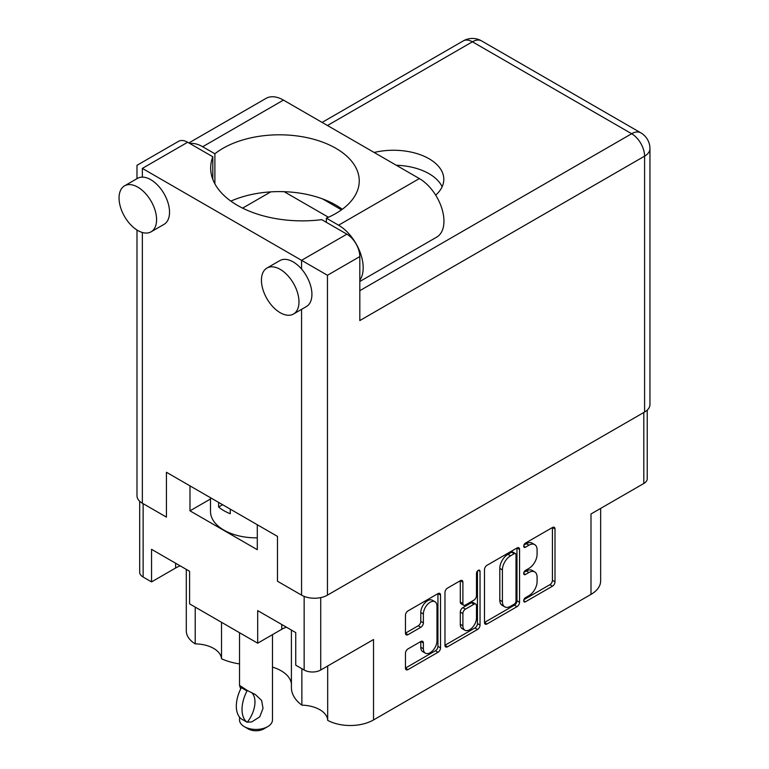 <?xml version="1.0" encoding="UTF-8"?>
<svg xmlns="http://www.w3.org/2000/svg" width="769" height="769" viewBox="0 0 769 769"><rect width="100%" height="100%" fill="white"/><g stroke="black" fill="none" stroke-linecap="round" stroke-linejoin="round"><path stroke-width="1.15" d="M195.211 607.116L195.211 643.874A26.905 15.534 180 0 1 213.676 648.421A26.905 15.534 180 0 1 221.53 658.783L221.53 622.313M327.69 665.992L327.69 720.361A32.952 19.023 0 0 0 373.532 719.938L590.996 594.389A32.952 19.023 180 0 0 600.647 580.941L600.647 508.405M301.871 668.703L301.871 705.163A26.905 15.534 180 0 1 319.817 709.7A26.905 15.534 180 0 1 327.69 720.361M291.413 683.747A35.518 20.503 0 0 0 281.118 670.77A35.518 20.503 0 0 0 272.476 667.098M434.975 601.743L432.389 600.253A9.613 5.546 120 0 0 427.583 600.724A9.613 5.546 120 0 0 420.787 612.499L423.373 613.989A9.613 5.546 120 0 1 430.169 602.223A9.613 5.546 120 0 1 434.975 601.743A9.613 5.546 120 0 1 436.975 606.145L436.975 640.913A9.613 5.546 120 0 1 432.774 650.593A9.613 5.546 120 0 1 425.363 653.16A9.613 5.546 120 0 1 423.373 648.767L423.373 642.971A3.595 2.076 120 0 0 422.633 641.327A3.595 2.076 120 0 0 420.835 641.5L408.003 648.911A3.595 2.076 120 0 0 405.465 653.314L405.465 668.126A3.595 2.076 120 0 0 406.205 669.77A3.595 2.076 120 0 0 408.003 669.597L437.984 652.285A3.595 2.076 120 0 0 440.531 647.883L440.531 595.062A3.595 2.076 120 0 0 439.781 593.418A3.595 2.076 120 0 0 437.984 593.601L408.003 610.913A3.595 2.076 120 0 0 405.465 615.315L405.465 633.214A3.595 2.076 120 0 0 406.205 634.858A3.595 2.076 120 0 0 408.003 634.675L420.835 627.273A3.595 2.076 120 0 0 423.373 622.871L423.373 613.989M478.26 570.348L480.039 571.377A2.518 1.451 120 0 0 479.52 570.223A2.518 1.451 120 0 0 478.26 570.348A2.518 1.451 120 0 0 476.482 573.424L476.482 595.725A3.595 2.076 120 0 1 473.944 600.128L465.428 605.04A3.595 2.076 120 0 1 463.63 605.222A3.595 2.076 120 0 1 462.89 603.578L462.89 582.152A3.595 2.076 120 0 0 462.15 580.508A3.595 2.076 120 0 0 460.352 580.691L462.89 582.152M590.996 594.389L590.996 513.98L643.807 483.48A11.718 6.767 0 0 0 647.238 478.703L647.238 410.098M139.698 501.273L139.698 572.271A11.718 6.767 0 0 0 143.13 577.048L151.541 581.912L175.62 568.003A26.905 15.534 180 0 1 180.215 565.878M151.541 581.912L151.541 549.326L189.597 571.3L189.597 603.876L257.682 643.192L281.762 629.292A26.905 15.534 180 0 1 286.356 627.158M301.871 705.163A49.427 28.54 180 0 1 291.413 687.611L291.413 630.08M239.524 663.907A49.427 28.54 180 0 1 221.53 658.783M195.211 643.874A32.952 19.023 180 0 1 186.29 630.859L186.29 569.387M257.682 643.192L257.682 610.605L295.738 632.579L295.738 665.156L304.149 670.02A11.718 6.767 0 0 0 320.721 670.02L320.721 597.6M189.981 485.873L189.981 510.837L257.298 549.7L257.298 524.737M373.532 719.938L373.532 639.529L320.721 670.02M484.489 569.685L484.489 622.506A3.595 2.076 120 0 0 485.229 624.149A3.595 2.076 120 0 0 487.027 623.967L517.018 606.654A3.595 2.076 120 0 0 519.556 602.252L519.556 549.441A3.595 2.076 120 0 0 518.815 547.797A3.595 2.076 120 0 0 517.018 547.97L487.027 565.282A3.595 2.076 120 0 0 484.489 569.685M528.957 595.658L525.467 597.667A2.518 1.451 120 0 0 523.824 599.887A2.518 1.451 120 0 0 524.208 601.906A2.518 1.451 120 0 0 525.467 601.781L552.469 586.189A3.595 2.076 120 0 0 555.007 581.787L555.007 528.976A3.595 2.076 120 0 0 554.266 527.332A3.595 2.076 120 0 0 552.469 527.505L525.467 543.097A2.518 1.451 120 0 0 523.824 545.308A2.518 1.451 120 0 0 524.208 547.326A2.518 1.451 120 0 0 525.467 547.201L528.957 545.183A11.497 6.642 120 0 1 534.705 544.615A11.497 6.642 120 0 1 537.089 549.883L537.089 554.286A11.497 6.642 120 0 1 528.957 568.368L525.467 570.387A2.518 1.451 120 0 0 523.824 572.597A2.518 1.451 120 0 0 524.208 574.616A2.518 1.451 120 0 0 525.467 574.491L528.957 572.472A11.497 6.642 120 0 1 534.705 571.905A11.497 6.642 120 0 1 537.089 577.173L537.089 581.566A11.497 6.642 120 0 1 528.957 595.658M444.972 645.258L474.915 627.975L477.501 629.475A3.595 2.076 120 0 0 480.039 625.072L480.039 571.377M477.501 629.475L447.52 646.787A3.595 2.076 120 0 1 445.722 646.96A3.595 2.076 120 0 1 444.972 645.316L444.972 592.495A3.595 2.076 120 0 1 447.52 588.102L460.352 580.691M534.705 571.905L532.119 570.406A11.497 6.642 120 0 0 526.371 570.983L528.957 572.472M523.881 572.415L526.371 570.983M534.705 544.615L532.119 543.125A11.497 6.642 120 0 0 526.371 543.693L528.957 545.183M523.881 545.125L526.371 543.693M523.881 599.705L549.873 584.7A3.595 2.076 120 0 0 552.421 580.297L552.421 527.534M484.489 622.448L514.423 605.165A3.595 2.076 120 0 0 516.97 600.762L516.97 547.999M514.221 604.165A2.518 1.451 120 0 0 515.999 601.079L515.999 554.718A2.518 1.451 120 0 0 515.48 553.574A2.518 1.451 120 0 0 514.221 553.69L510.539 555.824A11.497 6.642 120 0 0 502.407 569.906L502.407 601.598A11.497 6.642 120 0 0 504.791 606.856A11.497 6.642 120 0 0 510.539 606.289L514.221 604.165M515.48 553.574L512.894 552.075A2.518 1.451 120 0 0 511.635 552.2L514.221 553.69M504.791 606.856L502.195 605.366A11.497 6.642 120 0 1 499.812 600.099L499.812 568.416A11.497 6.642 120 0 1 507.944 554.324L511.635 552.2M460.304 580.72L460.304 602.079A3.595 2.076 120 0 0 461.044 603.723L463.63 605.222M477.453 571.04L477.453 623.572L480.039 625.072M462.89 625.803A9.613 5.546 120 0 0 464.88 630.205A9.613 5.546 120 0 0 472.291 627.629A9.613 5.546 120 0 0 476.482 617.959L476.482 605.703A3.595 2.076 120 0 0 475.742 604.059A3.595 2.076 120 0 0 473.944 604.232L465.428 609.154A3.595 2.076 120 0 0 462.89 613.556L462.89 625.803L460.304 624.313A9.613 5.546 120 0 0 462.294 628.706L464.88 630.205M475.742 604.059L473.156 602.56A3.595 2.076 120 0 0 471.359 602.742L473.944 604.232M460.304 624.313L460.304 612.057A3.595 2.076 120 0 1 462.842 607.654L471.359 602.742M474.915 627.975A3.595 2.076 120 0 0 477.453 623.572M425.363 653.16L422.777 651.67A9.613 5.546 120 0 1 420.787 647.267L420.787 641.529M405.465 633.156L418.249 625.774A3.595 2.076 120 0 0 420.787 621.371L420.787 612.499M405.465 668.078L435.398 650.785A3.595 2.076 120 0 0 437.936 646.393L437.936 593.63M210.495 498.994L189.981 510.837M272.476 634.646L272.476 719.938A16.476 9.516 180 0 1 267.65 726.667A16.476 9.516 180 0 1 251.742 729.127A16.476 9.516 180 0 1 244.35 726.667A16.476 9.516 180 0 1 239.524 719.938L239.524 717.121M251.742 721.918L247.012 722.187A29.472 17.014 -60 0 1 247.012 690.947L247.551 690.629L255.289 694.484L261.614 700.415L263.017 708.384L259.73 716.871L251.742 721.918M240.668 688.947L239.543 685.39L247.551 690.629M267.65 726.667L263.767 728.906A10.987 6.344 180 0 1 253.155 730.55A10.987 6.344 180 0 1 248.233 728.906L244.35 726.667M247.012 690.947L241.312 687.649A29.472 17.014 120 0 0 241.312 718.9L247.012 722.187M241.312 687.649L241.851 687.342M251.626 692.581A22.695 13.102 -60 0 1 247.551 721.88M257.298 537.848A45.765 26.425 180 0 1 223.904 530.12A45.765 26.425 180 0 1 210.495 511.433L210.495 497.716M230.258 509.126L230.258 513.74A45.765 26.425 180 0 1 223.904 510.683A45.765 26.425 180 0 1 218.607 507.021L218.607 502.397M222.606 504.704L218.607 507.021M359.815 280.195A34.778 20.081 60 0 0 359.921 251.79A34.778 20.081 60 0 0 338.581 225.202L326.373 218.156A79.813 46.082 -0 0 0 335.87 213.465A79.813 46.082 -0 0 0 359.248 180.888A79.813 46.082 -0 0 0 309.974 138.314A79.813 46.082 -0 0 0 222.991 148.302A79.813 46.082 -0 0 0 214.878 153.781L202.67 146.735L283.444 100.095A34.778 20.081 60 0 0 266.055 98.374L188.857 142.947M342.282 209.283A79.813 46.082 -0 0 0 230.854 201.122M214.878 183.858L214.878 153.781M298.978 301.881A26.54 15.322 -120 0 0 287.395 275.167A26.54 15.322 -120 0 0 266.939 268.054A26.54 15.322 -120 0 0 261.441 280.204A26.54 15.322 -120 0 0 273.024 306.918A26.54 15.322 -120 0 0 293.479 314.031A26.54 15.322 -120 0 0 298.978 301.881M293.479 314.031L306.427 306.552A26.54 15.322 -120 0 0 311.916 294.402A26.54 15.322 -120 0 0 301.563 269.054A26.54 15.322 -120 0 0 279.878 260.585L266.939 268.054M156.588 219.674A26.54 15.322 -120 0 0 145.005 192.961A26.54 15.322 -120 0 0 124.549 185.848A26.54 15.322 -120 0 0 119.051 197.998A26.54 15.322 -120 0 0 130.634 224.711A26.54 15.322 -120 0 0 151.089 231.825A26.54 15.322 -120 0 0 156.588 219.674M151.089 231.825L164.037 224.346A26.54 15.322 -120 0 0 169.536 212.196A26.54 15.322 -120 0 0 142.352 177.13A26.54 15.322 -120 0 0 137.497 178.379L124.549 185.848M435.687 195.153A50.341 29.068 -0 0 0 443.809 179.321A50.341 29.068 -0 0 0 374.167 152.473M396.275 165.248A50.341 29.068 180 0 1 442.117 186.79M189.818 143.495A34.778 20.081 60 0 1 202.67 146.735M142.352 168.401L301.563 260.326L346.867 234.17L321.74 219.655A91.53 52.84 -0 0 1 210.687 168.036A91.53 52.84 -0 0 1 212.792 156.761L187.655 142.246L142.352 168.401C135.373 164.374 135.373 164.374 142.352 168.401L142.352 177.13M644.585 412.04L644.585 156.155A18.302 10.564 -0 0 0 649.949 148.677L649.949 404.561A18.302 10.564 180 0 1 644.585 412.04L327.45 595.139A18.302 10.564 180 0 1 301.563 595.139L277.484 581.229L277.484 536.397L166.431 472.272L166.431 517.114L142.352 503.214A18.302 10.564 180 0 1 136.988 495.736L136.988 230.008M346.867 234.17A18.302 10.574 60 0 1 359.815 256.586L359.815 320.567L644.585 156.155A18.302 10.574 60 0 0 631.647 133.729L472.426 41.805L327.45 125.51M322.557 198.911L341.503 209.85M284.155 191.683L328.44 217.252M242.6 208.13L270.755 191.875M136.988 178.668L136.988 165.306L178.504 141.342A18.302 10.574 60 0 1 187.655 142.246M212.792 179.302L212.792 156.761M359.815 256.586L327.45 275.273L301.563 260.326L301.563 269.054M338.581 225.202L419.355 178.571A34.778 20.081 60 0 1 442.079 209.216A34.778 20.081 60 0 1 436.744 237.092L359.815 281.502M419.355 178.571L283.444 100.095M326.373 222.337L326.373 218.156M643.807 483.48L643.807 412.492M143.13 577.048L143.13 503.666M304.149 670.02L304.149 596.379M523.689 573.463L525.467 574.491M523.689 546.173L525.467 547.201M552.469 527.505L555.007 528.976M552.421 580.297L555.007 581.787M549.873 584.7L552.469 586.189M523.689 600.752L525.467 601.781M517.018 547.97L519.556 549.441M516.97 600.762L519.556 602.252M514.423 605.165L517.018 606.654M484.489 622.506L487.027 623.967M507.944 554.324L510.539 555.824M499.812 568.416L502.407 569.906M499.812 600.099L502.407 601.598M444.972 645.316L447.52 646.787M460.304 602.079L462.89 603.578M462.842 607.654L465.428 609.154M460.304 612.057L462.89 613.556M420.835 641.5L423.373 642.971M420.787 647.267L423.373 648.767M420.787 621.371L423.373 622.871M418.249 625.774L420.835 627.273M405.465 633.214L408.003 634.675M437.984 593.601L440.531 595.062M437.936 646.393L440.531 647.883M435.398 650.785L437.984 652.285M405.465 668.126L408.003 669.597M281.762 624.505L281.762 629.292M175.62 563.225L175.62 568.003M301.563 595.139L301.563 309.359M142.352 232.488L142.352 503.214M359.815 290.672L631.647 133.729A18.302 10.574 -60 0 1 640.798 132.826L481.586 40.901A18.302 18.302 0 0 0 463.274 40.901L322.096 122.415M327.45 275.273L327.45 595.139M463.274 40.901A18.302 10.574 -120 0 1 472.426 41.805A18.302 10.574 -60 0 1 481.586 40.901M239.524 632.704L239.524 685.4M649.949 148.677A18.302 18.302 0 0 0 640.798 132.826"/></g></svg>
